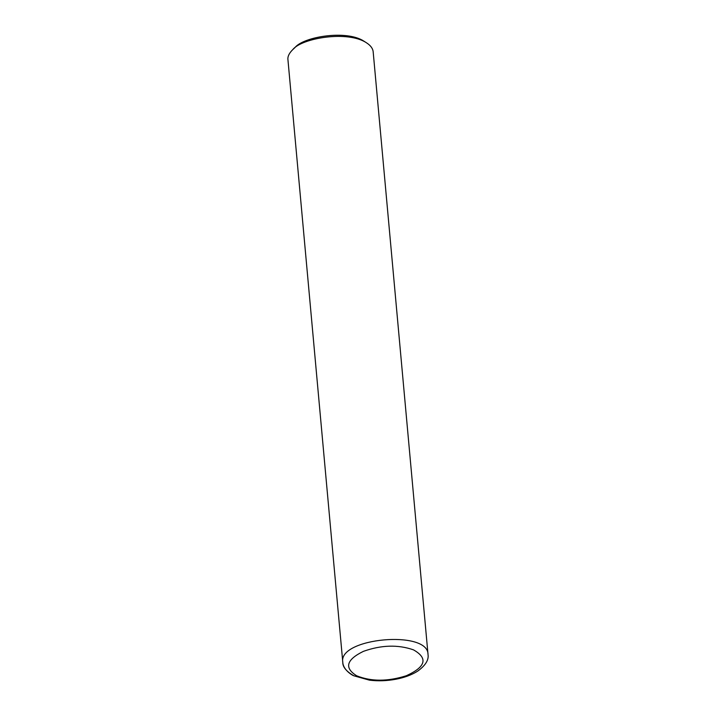 <?xml version="1.0" encoding="UTF-8"?>
<svg xmlns="http://www.w3.org/2000/svg" width="716" height="716" viewBox="0 0 716 716"><rect width="100%" height="100%" fill="white"/><g stroke="black" fill="none" stroke-linecap="round" stroke-linejoin="round"><path stroke-width="1.07" d="M356.631 675.761C371.148 681.65 387.714 681.641 406.321 675.734C425.823 666.856 428.213 658.228 413.499 649.86C398.024 644.472 381.333 644.973 363.406 651.354C346.329 659.722 344.074 667.858 356.631 675.761M428.025 654.522C428.938 659.937 425.465 665.495 417.616 671.178C411.727 674.893 404.522 677.569 396.002 679.216C386.953 680.916 378.102 681.238 369.447 680.164L353.82 675.788C346.311 671.438 342.624 666.936 342.785 662.291C337.916 637.902 428.401 629.668 428.025 654.522L373.179 51.901C372.866 48.527 370.664 45.52 366.583 42.87C348.065 30.323 301.937 37.948 292.799 49.583C289.157 53.163 287.537 56.528 287.939 59.661L342.785 662.291C343.152 670.069 352.558 675.474 353.838 675.797M366.583 42.87L364.122 41.295C346.75 29.535 303.512 36.686 294.938 47.587L292.799 49.583"/></g></svg>
